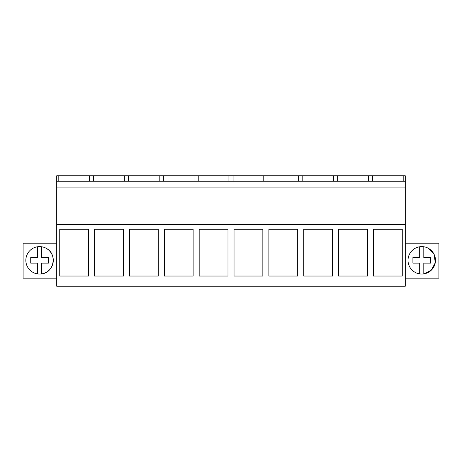 <?xml version="1.0" encoding="UTF-8"?>
<svg xmlns="http://www.w3.org/2000/svg" width="462" height="462" viewBox="0 0 462 462"><rect width="100%" height="100%" fill="white"/><g stroke="black" fill="none" stroke-linecap="round" stroke-linejoin="round"><path stroke-width="0.69" d="M56.722 224.578L56.722 286.232L405.278 286.232L405.278 224.578L56.722 224.578L56.722 175.768L58.801 175.768L58.801 181.254M59.748 229.285L59.748 276.039L88.565 276.039L88.565 229.285L59.748 229.285M193.133 229.285L164.316 229.285L164.316 276.039L193.133 276.039L193.133 229.285M227.991 229.285L227.991 276.039L199.174 276.039L199.174 229.285L227.991 229.285M123.423 229.285L123.423 276.039L94.606 276.039L94.606 229.285L123.423 229.285M158.281 229.285L129.464 229.285L129.464 276.039L158.281 276.039L158.281 229.285M332.559 229.285L332.559 276.039L303.742 276.039L303.742 229.285L332.559 229.285M367.417 276.039L338.6 276.039L338.6 229.285L367.417 229.285L367.417 276.039M262.849 276.039L234.032 276.039L234.032 229.285L262.849 229.285L262.849 276.039M268.884 229.285L268.884 276.039L297.701 276.039L297.701 229.285L268.884 229.285M402.269 229.285L373.452 229.285L373.452 276.039L402.269 276.039L402.269 229.285M56.722 187.087L405.278 187.087L405.278 224.578M405.278 187.087L405.278 175.768L58.801 175.768M56.722 181.254L405.278 181.254M56.722 243.179L23.1 243.179L23.1 278.17L56.722 278.17M53.292 260.331A13.721 13.721 0 0 0 39.565 246.61A13.721 13.721 0 0 0 25.843 260.331A13.721 13.721 0 0 0 39.565 274.053A13.721 13.721 0 0 0 53.292 260.331M405.278 278.17L438.9 278.17L438.9 243.179L405.278 243.179M372.505 181.254L372.505 175.768M368.341 181.254L368.341 175.768M337.647 181.254L337.647 175.768M333.483 181.254L333.483 175.768M302.795 181.254L302.795 175.768M298.631 181.254L298.631 175.768M267.937 181.254L267.937 175.768M263.773 181.254L263.773 175.768M233.079 181.254L233.079 175.768M228.921 181.254L228.921 175.768M198.227 181.254L198.227 175.768M194.063 181.254L194.063 175.768M163.369 181.254L163.369 175.768M159.205 181.254L159.205 175.768M128.517 181.254L128.517 175.768M124.353 181.254L124.353 175.768M93.659 181.254L93.659 175.768M89.495 181.254L89.495 175.768M403.199 181.254L403.199 175.768M435.47 260.331A13.721 13.721 0 0 0 421.748 246.61A13.721 13.721 0 0 0 408.021 260.331A13.721 13.721 0 0 0 421.748 274.053A13.721 13.721 0 0 0 435.47 260.331M435.273 262.653L434.101 254.36L428.326 248.29A13.721 13.721 0 0 1 423.804 273.902L423.804 263.121L430.578 263.121L430.578 257.548L430.578 263.121M46.148 248.29C57.583 253.725 54.227 272.707 41.626 273.902L41.626 263.121L48.4 263.121L48.4 257.548L48.4 263.121M37.509 273.902L37.509 263.121L30.735 263.121L30.735 257.548L37.509 257.548L37.509 246.766M41.626 246.766L41.626 257.548L48.4 257.548M435.25 262.786L431.329 270.154L423.868 273.891M419.687 273.902L419.687 263.121L412.913 263.121L412.913 257.548L419.687 257.548L419.687 246.766M423.804 246.766L423.804 257.548L430.578 257.548"/></g></svg>

